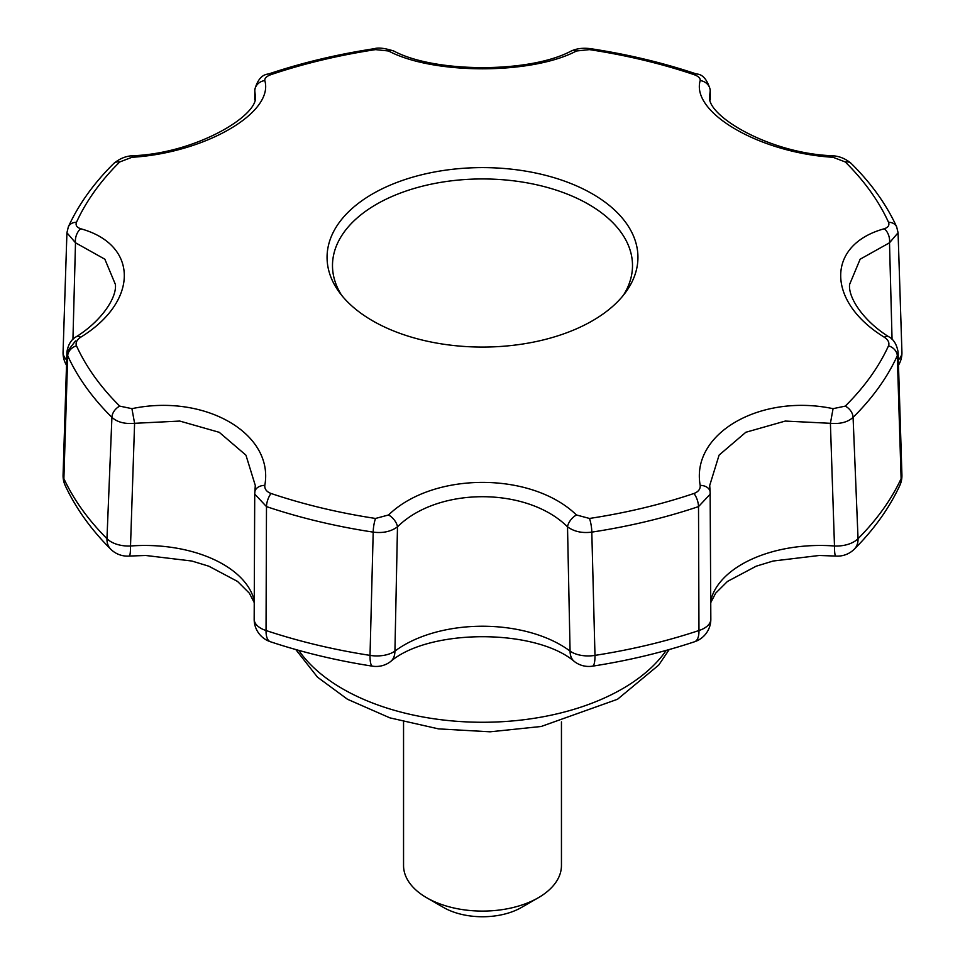 <?xml version="1.0" encoding="UTF-8"?>
<svg xmlns="http://www.w3.org/2000/svg" width="965" height="965" viewBox="0 0 965 965"><rect width="100%" height="100%" fill="white"/><g stroke="black" fill="none" stroke-linecap="round" stroke-linejoin="round"><path stroke-width="1.45" d="M403.551 721.88L403.551 865.509A78.949 45.584 0 0 0 426.675 897.74L443.418 907.402A55.258 31.905 0 0 0 521.582 907.402L538.325 897.74A78.949 45.584 0 0 0 561.449 865.509L561.449 721.88M710.18 492.729L710.276 494.08L698.515 506.601A11.049 4.548 71.4 0 0 693.956 493.477C698.407 491.788 700.481 489.086 700.192 485.383C690.723 433.611 760.155 393.322 833.072 408.665L845.256 406.12A419.884 242.42 180 0 0 888.524 345.808C889.646 342.792 888.246 339.921 884.326 337.231C826.257 301.611 826.052 244.772 884.326 228.741C888.234 227.39 889.634 225.243 888.524 222.276A419.884 242.42 180 0 0 845.256 161.963L833.072 157.295C760.42 152.94 690.711 112.821 700.192 80.578C700.494 78.237 698.419 76.247 693.956 74.607A419.884 242.42 180 0 0 589.482 49.625L576.455 50.988C531.787 74.691 433.394 74.775 388.545 50.988L375.518 49.625A11.049 2.304 -98.6 0 0 374.36 48.684C337.147 54.354 301.864 62.797 268.511 74.003A11.049 4.548 71.4 0 1 271.044 74.607C266.593 76.235 264.519 78.225 264.808 80.578C274.277 112.7 204.845 152.916 131.928 157.295L119.744 161.963A11.049 7.792 45.3 0 0 113.677 163.567L113.677 163.567C93.762 183.29 78.648 204.387 68.334 226.859A11.049 8.721 24.5 0 1 76.476 222.276C75.354 225.231 76.754 227.39 80.674 228.741C138.743 244.7 138.948 301.466 80.674 337.231A11.049 4.692 57 0 0 76.549 336.58C71.338 339.342 68.129 344.481 66.923 351.996L67.707 355.747L63.883 478.64A433.466 250.261 0 0 0 106.958 538.675L111.916 417.363A11.049 7.792 -45.3 0 1 119.744 406.12L131.928 408.665C204.58 393.37 274.289 433.418 264.808 485.383C264.507 489.074 266.581 491.776 271.044 493.477A419.884 242.42 180 0 0 375.518 518.458L388.545 514.972C433.213 471.62 531.606 471.463 576.455 514.972L589.482 518.458A11.049 2.304 -98.6 0 1 591.798 532.125C582.197 533.368 574.103 531.606 567.517 526.842A11.049 5.85 -48 0 1 576.455 514.972M700.192 485.383A11.049 7.865 -7.4 0 1 710.131 491.885L709.709 485.455L719.094 455.094L745.824 432.272L785.269 421.066L830.407 423.309L833.072 408.665M710.831 619.144A23.679 13.04 179.7 0 1 698.962 630.519L698.515 506.601A428.955 247.655 0 0 1 591.798 532.125L594.983 655.38A433.466 250.261 0 0 0 698.962 630.519A23.679 9.662 -108.4 0 1 694.619 641.737A23.679 23.679 0 0 0 710.831 619.144L710.131 491.885M80.674 337.231C76.766 339.909 75.367 342.78 76.476 345.808A419.884 242.42 180 0 0 119.744 406.12M614.548 304.687A155.437 89.733 180 0 1 372.599 320.79A155.437 89.733 180 0 1 338.848 291.611A155.437 89.733 180 0 1 396.205 182.711A155.437 89.733 180 0 1 592.401 193.881A155.437 89.733 180 0 1 626.152 291.611A155.437 89.733 180 0 1 614.548 304.687M254.82 492.729A11.049 7.865 7.4 0 1 254.869 491.885L254.724 494.08L266.485 506.601L266.038 630.519A23.679 9.662 108.4 0 0 270.381 641.737C302.672 652.461 336.725 660.615 372.526 666.176A23.679 23.679 0 0 0 390.367 661.725C428.991 628.372 536.009 628.372 574.633 661.725A23.679 15.319 -53.1 0 1 570.074 651.11L567.517 526.842C527.204 486.746 437.977 486.589 397.483 526.842L394.926 651.11A23.679 13.16 -178.6 0 1 370.017 655.38L373.202 532.125A11.049 2.304 -81.4 0 1 375.518 518.458M388.545 514.972A11.049 5.85 -132 0 1 397.483 526.842C390.934 531.606 382.84 533.368 373.202 532.125A428.955 247.655 0 0 1 266.485 506.601A11.049 4.548 -71.4 0 1 271.044 493.477M264.808 485.383A11.049 7.865 7.4 0 0 254.869 491.885L255.291 485.455L245.942 455.154L219.26 432.32L179.779 421.066L134.593 423.309L130.516 545.997A23.679 13.582 -177.7 0 1 106.958 538.675A23.679 16.755 135 0 0 110.71 549.169A23.679 23.679 0 0 0 129.238 556.057L145.727 555.478L191.866 561.027L208.838 566.202L237.535 581.437L249.344 593.186L254.253 602.63M131.928 408.665L134.593 423.309C124.799 424.166 117.235 422.175 111.916 417.363A428.955 247.655 0 0 1 67.707 355.747A11.049 8.721 -24.5 0 1 76.476 345.808M63.075 474.937A23.679 23.679 0 0 0 65.27 485.672A23.679 18.673 155 0 1 63.883 478.64A23.679 13.281 -178.2 0 1 63.075 474.937L66.923 351.996L75.499 340.947M76.549 336.58C101.53 320.875 116.934 297.727 115.402 284.446L104.859 259.211L75.499 242.782L72.942 339.415M80.674 228.741A11.049 6.707 -72.8 0 0 75.499 242.782L66.923 232.758L63.075 352.116A23.679 14.053 1.9 0 0 66.681 359.933M113.677 163.567C119.539 158.622 125.896 156.016 132.724 155.751C196.703 153.375 260.429 114.594 255.291 95.475L254.82 91.012L254.796 99.359M264.808 80.578A11.049 9.879 -11.7 0 0 254.82 91.012L254.688 99.805M388.545 50.988A11.049 7.865 -63.9 0 1 393.853 51.049L393.853 51.049C384.842 48.166 378.352 47.382 374.36 48.684M132.724 155.751A11.049 1.821 85.6 0 0 131.928 157.295M710.312 99.805L710.276 89.842L709.709 95.475C704.631 114.678 768.478 153.411 832.276 155.751A11.049 1.821 -85.6 0 1 833.072 157.295M710.204 99.359L710.18 91.012A11.049 9.879 11.7 0 0 700.192 80.578M898.319 359.933A23.679 14.053 -1.9 0 0 901.925 352.116L898.077 232.758L889.501 242.782L860.141 259.211L849.598 284.446C848.03 297.775 863.627 321.007 888.451 336.58A11.049 4.692 -57 0 0 884.326 337.231M892.058 339.415L889.501 242.782A11.049 6.707 72.8 0 0 884.326 228.741M901.925 474.937L898.077 351.996L897.293 355.747L901.117 478.64A23.679 18.673 -155 0 1 899.73 485.672C889.091 508.362 873.94 529.52 854.29 549.169A23.679 16.755 -135 0 0 858.042 538.675A433.466 250.261 0 0 0 901.117 478.64A23.679 13.281 178.2 0 0 901.925 474.937A23.679 23.679 0 0 1 899.73 485.672M845.256 406.12A11.049 7.792 45.3 0 1 853.084 417.363L858.042 538.675A23.679 13.582 -2.3 0 1 834.484 545.997L830.407 423.309C840.238 424.154 847.789 422.175 853.084 417.363A428.955 247.655 0 0 0 897.293 355.747A11.049 8.721 24.5 0 0 888.524 345.808M443.418 907.402L426.675 897.74A78.949 45.584 0 0 0 538.325 897.74M576.455 50.988A11.049 7.865 -116.1 0 0 571.147 51.049L571.147 51.049C529.435 73.412 434.346 72.858 393.853 51.049M623.486 295.121A149.997 86.597 0 0 0 482.5 178.947A149.997 86.597 0 0 0 341.514 295.121M693.956 493.477A419.884 242.42 180 0 1 589.482 518.458M666.248 650.374A197.837 114.22 180 0 1 342.611 688.817A197.837 114.22 180 0 1 298.752 650.374M372.526 666.176A23.679 5.018 -81.2 0 1 370.017 655.38A433.466 250.261 0 0 1 266.038 630.519A23.679 13.04 0.3 0 1 254.169 619.144A23.679 23.679 0 0 0 270.381 641.737M271.044 74.607A419.884 242.42 180 0 1 375.518 49.625M76.476 222.276A419.884 242.42 180 0 1 119.744 161.963M390.367 661.725A23.679 15.319 -126.9 0 0 394.926 651.11A110.529 63.811 0 0 1 570.074 651.11A23.679 13.16 -1.4 0 0 594.983 655.38A23.679 5.018 -98.8 0 1 592.474 666.176A23.679 23.679 0 0 1 574.633 661.725M254.265 600.592A110.529 63.811 0 0 0 130.516 545.997A23.679 2.497 85.7 0 1 129.238 556.057M710.747 602.63L715.656 593.186L727.465 581.437L756.162 566.202L773.134 561.027L819.273 555.478L835.762 556.057A23.679 2.497 -85.7 0 1 834.484 545.997A110.529 63.811 0 0 0 710.735 600.592M589.482 49.625A11.049 2.304 -81.4 0 1 590.64 48.684C583.198 47.707 576.708 48.491 571.147 51.049M693.956 74.607A11.049 4.548 -71.4 0 1 696.489 74.003L696.489 74.003C663.136 62.797 627.853 54.354 590.64 48.684M845.256 161.963A11.049 7.792 -45.3 0 1 851.323 163.567C845.654 158.682 839.309 156.077 832.276 155.751M888.524 222.276A11.049 8.721 -24.5 0 1 896.666 226.859L896.666 226.859C886.352 204.387 871.238 183.29 851.323 163.567M669.215 649.542L658.745 665.054L617.516 699.263L541.196 726.476L490.087 731.808L438.472 728.877L389.872 717.851L347.509 699.275L317.497 677.177L295.785 649.542M254.724 494.08L254.169 619.144M694.619 641.737C662.328 652.461 628.275 660.615 592.474 666.176M65.27 485.672C75.909 508.362 91.06 529.52 110.71 549.169M835.762 556.057A23.679 23.679 0 0 0 854.29 549.169M63.075 352.116A23.679 23.679 0 0 0 66.513 365.204M898.487 365.204A23.679 23.679 0 0 0 901.925 352.116M268.511 74.003C262.046 74.498 257.45 79.769 254.724 89.842M68.334 226.859L66.923 232.758M710.276 89.842C707.164 79.468 702.568 74.184 696.489 74.003M898.077 232.758L896.666 226.859M898.077 351.996C896.738 344.288 893.53 339.149 888.451 336.58"/></g></svg>
